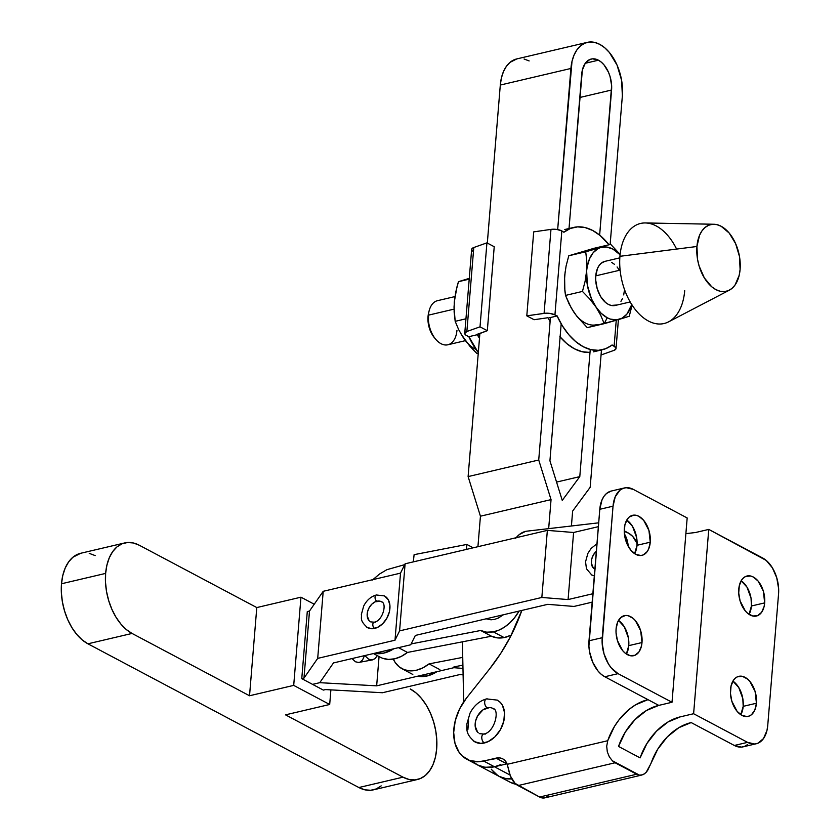 <?xml version="1.0" encoding="UTF-8"?>
<svg xmlns="http://www.w3.org/2000/svg" width="840" height="840" viewBox="0 0 840 840"><rect width="100%" height="100%" fill="white"/><g stroke="black" fill="none" stroke-linecap="round" stroke-linejoin="round"><path stroke-width="1.26" d="M373.411 653.551L380.425 657.279A36.551 25.62 -62.1 0 0 407.474 652.438L491.463 636.216L497.49 637.907L504.126 637.581A36.551 25.62 -62.1 0 0 511.266 635.145L504.126 637.581L493.332 631.859L498.887 630.137L504.378 627.186L509.596 623.091L514.322 618.041L519.047 611.079A36.551 25.62 117.9 0 1 493.332 631.859L486.696 632.174L480.669 630.494L411.138 643.913L480.669 630.494L491.463 636.216A36.551 25.62 -62.1 0 0 504.126 637.581L493.332 631.859A36.551 25.62 117.9 0 1 480.669 630.494L491.463 636.216L407.474 652.438L398.475 647.661L407.474 652.438L401.226 656.418L394.8 658.78L388.521 659.421L382.694 658.287M486.119 618.817L491.022 619.804L494.56 619.385L498.173 618.125L503.433 614.744M414.11 554.663L413.312 561.876L414.11 554.663L466.851 544.436L466.305 549.433L466.851 544.436L414.11 554.663M371.994 659.967L375.029 658.686L377.307 655.599L375.029 658.686L371.994 659.967L368.655 659.222L364.77 655.578L368.655 659.222L372.508 659.894L358.554 662.466L355.478 661.784L358.554 662.466M351.992 658.581L355.478 661.784L351.992 658.581M393.803 648.764A36.551 25.62 117.9 0 1 374.504 653.3L384.006 653.058L393.803 648.764M439.856 669.617L429.062 663.884A36.551 25.62 117.9 0 1 402.014 668.724A36.551 25.62 117.9 0 1 393.298 659.096L395.189 662.498L399.231 666.897L404.292 669.732L410.109 670.866L416.399 670.236L422.825 667.863L429.062 663.884L462.735 657.384L429.062 663.884L439.856 669.617M417.68 676.2A36.551 25.62 -62.1 0 0 436.979 671.664L427.193 675.958L417.68 676.2M462.903 665.165L453.947 666.897L462.903 665.165M360.014 662.099L362.502 660.041L364.119 656.513M386.841 569.699L404.681 564.648L386.841 569.699L379.491 574.056L386.841 569.699M372.866 579.642L379.491 574.056L372.508 579.989M473.214 547.806L466.851 544.436L473.214 547.806M743.19 706.346A20.559 12.506 76.8 0 0 732.911 681.125L738.727 687.488L742.802 698.544L743.19 706.346L740.796 714.714A20.559 12.506 76.8 0 0 743.19 706.346L756.431 703.238L743.19 706.346M730.517 689.493A20.559 12.506 -103.2 0 1 738.77 676.347A20.559 12.506 -103.2 0 1 756.431 703.238L755.107 691.509L749.879 681.429L747.537 679.056L742.476 676.379L737.573 676.736L735.42 678.058L733.572 680.085L731.073 685.913L730.464 693.336L731.829 701.211L737.069 711.302L741.909 715.375L746.981 716.562L749.375 715.995L751.527 714.672L754.845 709.989L756.431 703.238A20.559 12.506 -103.2 0 1 748.178 716.373A20.559 12.506 -103.2 0 1 730.517 689.493M751.433 605.997A20.559 12.506 76.8 0 0 741.163 580.776L746.981 587.139L751.044 598.196L751.433 605.997L749.049 614.365A20.559 12.506 76.8 0 0 751.433 605.997L764.673 602.889L751.433 605.997M738.77 589.145A20.559 12.506 -103.2 0 1 747.023 575.999A20.559 12.506 -103.2 0 1 764.673 602.889L763.361 591.171L758.121 581.081L753.291 577.006L750.729 576.03L745.825 576.387L743.673 577.71L741.825 579.736L739.326 585.564L738.717 592.988L740.082 600.863L745.322 610.953L747.663 613.326L752.714 616.004L757.617 615.647L761.628 612.297L764.127 606.47L764.673 602.889A20.559 12.506 -103.2 0 1 756.42 616.035A20.559 12.506 -103.2 0 1 738.77 589.145M637.014 545.297A20.559 12.506 76.8 0 0 626.735 520.076L632.562 526.438L636.625 537.506L637.014 545.297L634.63 553.665A20.559 12.506 76.8 0 0 637.014 545.297L650.255 542.188L637.014 545.297M624.351 528.444A20.559 12.506 -103.2 0 1 632.604 515.308A20.559 12.506 -103.2 0 1 650.255 542.188L648.942 530.471L643.702 520.38L638.862 516.306L636.311 515.33L633.791 515.12L629.244 517.02L627.396 519.047L624.897 524.874L624.288 532.287L627.039 543.911L630.903 550.252L635.733 554.337L640.815 555.513L643.199 554.946L647.199 551.597L648.669 548.94L650.255 542.188A20.559 12.506 -103.2 0 1 642.001 555.335A20.559 12.506 -103.2 0 1 624.351 528.444M628.761 645.645A20.559 12.506 76.8 0 0 618.481 620.424L624.309 626.787L628.373 637.854L628.761 645.645L626.377 654.014A20.559 12.506 76.8 0 0 628.761 645.645L642.001 642.537L628.761 645.645M616.098 628.793A20.559 12.506 -103.2 0 1 624.351 615.657A20.559 12.506 -103.2 0 1 642.001 642.537L640.689 630.819L635.45 620.728L633.108 618.356L628.058 615.678L625.538 615.468L621.001 617.369L617.683 622.041L616.098 628.793L616.046 632.635L617.411 640.521L622.65 650.601L624.992 652.974L630.042 655.651L634.946 655.295L638.957 651.945L641.445 646.118L642.001 642.537A20.559 12.506 -103.2 0 1 633.749 655.683A20.559 12.506 -103.2 0 1 616.098 628.793M516.159 537.716A17.136 12.012 117.9 0 1 525.483 531.405A17.136 12.012 117.9 0 1 526.795 531.174L598.678 522.827L526.795 531.174A17.136 12.012 117.9 0 0 525.483 531.405L519.309 534.566L515.707 538.293M478.338 732.879A14.28 10.006 117.9 0 1 476.196 719.019A14.28 10.006 117.9 0 1 487.294 707.847A4.715 2.867 -103.2 0 1 484.68 703.028A4.715 2.867 -103.2 0 1 486.549 698.912A4.715 2.867 -103.2 0 1 488.009 699.132M473.141 740.681A23.699 16.611 -62.1 0 0 484.407 742.97A4.715 2.867 -103.2 0 1 481.793 738.15A4.715 2.867 -103.2 0 1 483.661 734.034A4.715 2.867 -103.2 0 1 485.121 734.255M486.549 698.912A4.715 2.867 76.8 0 0 484.68 703.028A4.715 2.867 76.8 0 0 487.294 707.847A14.28 10.006 117.9 0 1 494.078 709.223M483.661 734.034A4.715 2.867 76.8 0 0 481.793 738.15A4.715 2.867 76.8 0 0 484.407 742.97A23.699 16.611 -62.1 0 0 502.824 724.427A23.699 16.611 -62.1 0 0 499.265 701.421M474.537 741.668L480.869 743.389L488.009 741.71L494.886 736.89L500.43 729.655L503.811 721.109L504.515 712.562L502.435 705.296L500.43 702.513L497.217 700.067M468.594 720.993L467.891 729.55M477.635 732.218L475.178 726.17L475.598 721.014L477.635 715.869L482.99 709.842L489.426 707.595M756.273 743.747A28.55 17.367 -103.2 0 1 747.579 742.361L693.609 713.727L747.579 742.361L734.339 745.469A28.55 17.367 76.8 0 0 743.043 746.855L756.273 743.747A28.55 17.367 -103.2 0 0 767.739 725.498L778.554 593.985A28.55 17.367 -103.2 0 0 762.731 558.033L708.76 529.41L766.196 560.406L772.359 567.788L776.727 577.71L778.627 588.651L778.554 593.985L767.739 725.498L766.973 730.464L763.497 738.56L757.943 743.211L754.625 743.999L747.579 742.361L734.339 745.469L691.163 722.568L678.836 727.692L667.307 736.88L657.699 749.249L647.504 770.69L644.595 773.808L641.277 775.173L639.502 775.163L612.381 760.778L609.357 756.893L607.309 751.863L606.7 746.256L607.73 740.712A51.398 36.026 117.9 0 1 647.986 699.657L658.78 705.39L672.01 702.272L618.041 673.649L672.01 702.272L687.173 517.955L633.192 489.321L687.173 517.955L672.01 702.272L658.78 705.39L647.986 699.657L635.649 704.792L629.716 708.918L619.017 719.827L614.513 726.348L607.73 740.712L507.224 764.316L505.47 761.114L502.877 758.919L499.643 757.9L478.8 761.764L469.707 760.525L462.126 755.864L459.123 752.356L454.997 743.4L453.673 732.512L455.259 720.657L459.638 708.865L466.399 698.177L489.689 668.819L500.703 653.468L510.31 637.004L521.84 610.428A142.769 100.065 117.9 0 1 489.689 668.819L466.399 698.177A42.83 30.02 117.9 0 0 466.851 759.266L477.645 764.999A42.83 30.02 -62.1 0 0 494.466 766.773L483.672 761.04L496.02 758.142L506.825 763.865L494.466 766.773L483.672 761.04A42.83 30.02 117.9 0 1 466.851 759.266M747.695 744.481L744.702 746.319L741.384 747.106L734.339 745.469L691.163 722.568A51.398 36.026 -62.1 0 0 650.916 763.613L646.097 772.453L642.968 774.722L639.502 775.163A17.136 10.416 -103.2 0 1 636.699 774.228L539.606 797.034L518.018 785.578L615.111 762.773L636.699 774.228L615.111 762.773A17.136 10.416 -103.2 0 1 612.381 760.778L639.502 775.163A17.136 10.416 -103.2 0 1 636.699 774.228L539.606 797.034L542.65 798L545.549 797.654L548.09 796.016M477.593 764.967L484.911 767.308L494.466 766.773A42.83 30.02 117.9 0 1 477.645 764.999L499.233 776.444A42.83 30.02 -62.1 0 0 511.76 778.9A42.83 30.02 117.9 0 1 499.233 776.444L510.038 782.177A42.83 30.02 -62.1 0 0 516.096 784.298L509.975 782.145M618.041 673.649L611.321 667.978L608.412 663.894L604.044 653.972L602.144 643.03L613.032 506.184L615.237 496.808L619.836 490.308L622.839 488.471L626.147 487.683L633.192 489.321A28.55 17.367 -103.2 0 0 624.498 487.935A28.55 17.367 -103.2 0 0 613.032 506.184L599.792 509.303L588.987 640.804A28.55 17.367 76.8 0 0 604.8 676.756L618.041 673.649A28.55 17.367 -103.2 0 1 602.227 637.697L588.987 640.804L602.227 637.697L613.032 506.184L599.792 509.303L588.903 646.139L589.523 651.641L592.715 662.277L598.08 671.097L601.335 674.384L604.8 676.756L618.041 673.649M647.986 699.657L604.8 676.756L647.986 699.657M695.52 532.518L685.881 533.642L695.52 532.518L708.76 529.41L695.52 532.518M693.609 713.727L708.76 529.41L693.609 713.727L680.369 716.835L693.609 713.727M640.111 757.89A51.398 36.026 117.9 0 1 680.369 716.835L668.031 721.97L656.513 731.157L646.905 743.526L640.111 757.89L618.524 746.435L640.111 757.89M658.78 705.39A51.398 36.026 -62.1 0 0 618.524 746.435L625.307 732.071L634.925 719.702L646.443 710.514L658.78 705.39M507.034 763.823A17.136 12.012 -62.1 0 0 506.825 763.865L496.02 758.142A17.136 12.012 117.9 0 1 502.751 758.856A17.136 12.012 117.9 0 1 507.224 764.316L510.405 776.024L515.077 783.374L539.606 797.034A17.136 10.416 76.8 0 0 544.824 797.864L641.277 775.173M624.498 487.935L611.258 491.043A28.55 17.367 76.8 0 0 599.792 509.303L601.997 499.916L604.034 496.23L606.596 493.416L611.341 491.022M472.92 761.586L476.48 764.327M500.472 764.726L494.466 766.773L510.027 775.026L494.466 766.773L506.825 763.865M491.264 769.188L494.939 773.43L499.411 776.538L504.536 778.407L511.76 778.9L506.499 778.764L499.181 776.412M498.068 775.782L491.505 769.534M606.7 746.256L607.73 740.712L507.224 764.316L509.03 771.446A17.136 10.416 76.8 0 0 518.018 785.578L615.111 762.773A17.136 10.416 -103.2 0 1 612.381 760.778L609.357 756.893L607.309 751.863L606.7 746.256M456.96 330.288A22.638 13.765 -103.2 0 1 435.75 339.308A22.638 13.765 -103.2 0 1 428.431 315.157L454.02 309.141L428.431 315.157A22.638 13.765 76.8 0 0 447.867 344.768L465.36 340.662M454.913 296.594L437.514 300.678A22.638 13.765 76.8 0 0 428.431 315.157L428.022 316.627A19.793 12.033 76.8 0 0 434.417 337.733L430.605 331.506L428.39 324.135L428.61 312.953A19.793 12.033 76.8 0 0 428.022 316.627L428.431 315.157A22.638 13.765 -103.2 0 1 429.093 310.968L428.6 312.974M616.539 305.036L611.131 305.435L608.317 304.353L605.567 302.484L600.684 296.625L597.219 288.76L595.707 280.077L595.77 275.846L620.12 270.133L595.77 275.846A22.638 13.765 76.8 0 0 615.216 305.456L630.178 301.949M684.705 290.661A51.398 31.259 -103.2 0 1 648.407 321.017A51.398 31.259 -103.2 0 1 619.93 256.305A51.398 31.259 76.8 0 0 634.326 308.301A51.398 31.259 76.8 0 0 668.587 321.836L729.361 290.168A34.262 20.843 -103.2 0 1 706.524 281.148A34.262 20.843 -103.2 0 1 696.927 246.488L619.93 256.305L696.927 246.488L697.568 259.486L699.111 266.017L704.351 277.925L711.743 286.786L715.911 289.621L720.174 291.249L724.364 291.596L728.343 290.651L731.934 288.445L735.021 285.065L739.179 275.352L740.103 269.388A34.262 20.843 -103.2 0 1 729.361 290.168M626.692 317.079L619.29 319.347A37.117 22.575 -103.2 0 1 607.215 317.751L604.223 323.663L615.93 320.334L587.275 327.642L576.775 316.187L571.242 307.986L565.52 295.407L564.858 290.787L564.585 276.192L566.097 266.007L568.775 255.77L593.796 248.357L610.732 244.377L620.12 254.425L610.732 244.377L593.796 248.357L568.775 255.77L600.789 247.485A37.117 22.575 -103.2 0 1 620.077 254.741L612.864 249.091L606.711 247.044L600.789 247.485L585.722 251.79L586.782 261.156L586.656 271.016L585.134 281.19L582.456 291.428L565.52 295.407L564.449 286.052L564.585 276.192L566.097 266.007L568.775 255.77L585.722 251.79L586.782 261.156L586.656 271.016A37.117 22.575 -103.2 0 1 600.789 247.485L598.038 248.63L593.198 252.672L589.512 258.815L587.223 266.637L585.134 281.19L582.456 291.428L565.52 295.407L569.026 303.818L573.836 312.123A37.117 22.575 76.8 0 0 597.219 324.534M631.796 304.626A37.117 22.575 -103.2 0 1 619.29 319.347L629.234 316.25L632.1 305.099L629.234 316.25L628.247 316.575M576.419 315.567L587.275 327.642L604.223 323.663L600.705 315.252L595.896 306.947L589.712 298.956L582.456 291.428L589.712 298.956L595.896 306.947A37.117 22.575 -103.2 0 1 586.656 271.016L587.349 285.096L591.507 298.914L600.705 315.252L604.223 323.663L607.215 317.751A37.117 22.575 -103.2 0 1 595.896 306.947L601.262 313.362L607.215 317.751L610.292 319.074L616.381 319.882L622.041 318.203L626.871 314.16L631.9 304.29M624.309 290.987L623.7 294.924M622.566 298.421L620.949 301.34M619.825 257.859L604.863 261.377A22.638 13.765 76.8 0 0 595.77 275.846L597.513 268.411L599.13 265.493L601.167 263.256L604.926 261.356M611.762 262.479L614.513 264.359M617.085 266.963L619.395 270.207M740.103 269.388L739.452 256.389L735.62 243.632L729.183 233.047L721.119 226.254L716.856 224.627L712.656 224.28L708.687 225.225L705.086 227.43L702.009 230.811L699.562 235.232L696.927 246.488A34.262 20.843 -103.2 0 1 713.874 224.249A34.262 20.843 -103.2 0 1 740.103 269.388M713.874 224.249L645.361 222.947A51.398 31.259 76.8 0 0 619.93 256.305A51.398 31.259 -103.2 0 1 642.516 223.104A51.398 31.259 -103.2 0 1 676.61 249.081M612.045 345.188L614.114 346.28L616.255 320.24L614.114 346.28L615.93 347.939L615.867 349.052L613.904 350.406L601.051 354.974L613.904 350.406A8.568 3.192 4.7 0 0 616.025 348.537A8.568 3.192 4.7 0 0 614.114 346.28L612.066 344.946A62.822 38.199 -103.2 0 1 602.332 349.755A62.822 38.199 -103.2 0 1 557.014 315.745L562.391 325.846L568.701 334.582L575.726 341.618L583.202 346.7L590.846 349.639L598.395 350.332L605.556 348.747L612.045 345.188M609 244.787L600.222 235.589L592.746 230.507L585.102 227.566L577.553 226.874L570.392 228.448L563.881 232.25L561.834 230.916L554.936 314.895L556.994 315.987L548.174 318.056L556.994 315.987L554.936 314.895L561.834 230.916L563.881 232.25A62.822 38.199 -103.2 0 1 573.605 227.451A62.822 38.199 -103.2 0 1 609 244.787M573.836 312.123L571.494 308.28M564.417 280.781L565.152 271.814M575.977 253.816L581.626 252.137M461.171 334.194L469.697 346.028L476.952 353.556L478.254 353.252L476.952 353.556L473.214 349.839L463.512 338.037L458.703 329.731L455.185 321.332L454.125 311.966L454.262 302.106L456.992 286.818L458.451 281.683L465.644 279.731M454.829 297.738L454.02 307.104L455.185 321.332L465.948 318.801L455.185 321.332L458.703 329.731L463.512 338.037A37.117 22.575 76.8 0 0 475.965 349.409M469.276 278.355L458.451 281.683L469.214 279.163L458.451 281.683L455.774 291.931L454.262 302.117M463.512 338.037L466.084 341.481M479.483 338.352A62.822 38.199 -103.2 0 1 477.582 334.404L487.316 330.697L494.225 246.729L487.316 330.697L480.018 326.834L466.872 331.495L473.781 247.527L486.927 242.855L480.018 326.834L486.927 242.855L494.225 246.729L486.927 242.855L473.781 247.527A8.568 3.192 -175.3 0 0 471.66 249.396L464.751 333.365A8.568 3.192 4.7 0 1 466.872 331.495L480.018 326.834L487.316 330.697L477.015 334.362L479.483 338.352M468.846 336.693A62.822 38.199 76.8 0 0 478.306 352.653L468.752 336.473M464.751 333.365A8.568 3.192 4.7 0 0 466.673 335.622L468.731 336.714L477.561 334.645L468.731 336.714L465.832 335.097L464.751 333.406L466.872 331.495L473.781 247.527L471.65 249.428M472.731 251.129L472.122 250.572M548.289 318.034A62.822 38.199 76.8 0 0 550.085 321.762L548.289 318.034M560.112 336.924A62.822 38.199 76.8 0 0 590.005 352.37M547.627 317.772L534.093 319.715L547.627 317.772M559.871 336.651L566.895 343.686L574.371 348.768L582.025 351.708L589.565 352.401M526.795 315.84L533.705 231.872L550.977 229.394L544.078 313.362L526.795 315.84L534.093 319.715L526.795 315.84L545.433 313.226L549.875 313.404L554.936 314.895A8.568 3.192 4.7 0 0 544.078 313.362L550.977 229.394L556.784 229.435L561.834 230.916A8.568 3.192 -175.3 0 0 550.977 229.394L533.705 231.872L526.795 315.84M587.307 42.357L516.694 58.947A40.835 24.832 76.8 0 0 500.304 85.05L570.917 68.46A40.835 24.832 -103.2 0 1 587.307 42.357A40.835 24.832 -103.2 0 1 599.75 44.352L594.668 42.41L589.659 42L584.934 43.134L580.639 45.759L576.975 49.78L574.056 55.052L572.009 61.362L557.666 229.583L570.917 68.46L500.304 85.05L501.406 77.942L503.454 71.642L506.363 66.371L510.038 62.349L516.81 58.916M598.448 60.197A23.699 14.417 -103.2 0 1 611.573 90.027L579.789 97.492L611.573 90.027L599.645 235.106L611.635 85.607L610.061 76.524L608.475 72.209L604.023 64.89L601.325 62.16L598.448 60.197L585.27 63.284L598.448 60.197A23.699 14.417 -103.2 0 0 591.224 59.041A23.699 14.417 -103.2 0 0 581.711 74.193L569.016 228.522L582.351 70.067L585.228 63.346L589.848 59.483L592.589 58.832L598.448 60.197M549.927 460.793L562.254 500.399L579.789 476.627L590.247 349.482L579.789 476.627L556.553 482.087L579.789 476.627L562.254 500.399L549.927 460.793L561.183 323.841L549.927 460.793M463.68 701.915L462.409 641.833L463.68 701.915M524.055 58.999L529.137 60.932M477.929 546.693L480.438 516.201L468.111 476.595L479.892 333.333L468.111 476.595L538.724 460.005L551.05 499.622L548.667 528.633L551.05 499.622L480.438 516.201L468.111 476.595L538.724 460.005L551.05 499.622L480.438 516.201L477.929 546.693M487.316 243.065L500.304 85.05L487.316 243.065M622.367 95.76L621.6 80.273L617.033 65.058L609.357 52.448L604.706 47.733L599.75 44.352A40.835 24.832 -103.2 0 1 622.367 95.76L610.134 244.524L622.367 95.76M550.442 317.531L538.724 460.005L550.442 317.531M571.41 525.998L572.639 511.067L590.174 487.305L601.472 349.955L590.174 487.305L572.639 511.067L571.41 525.998M494.466 766.773L488.555 767.519L482.947 766.952L477.824 765.093L473.351 761.985M381.171 785.883L376.163 788.96L370.639 790.272L364.791 789.8L358.858 787.532L87.917 643.808L132.048 633.444A47.68 29.001 -103.2 0 1 105.63 573.405L61.498 583.769A47.68 29.001 76.8 0 0 87.917 643.808L82.131 639.849L76.703 634.347L71.841 627.522L67.736 619.626L64.554 610.953L62.402 601.86L61.373 592.683L61.498 583.769L62.79 575.474L65.174 568.102L68.576 561.96L72.87 557.256L80.777 553.255M369.716 621.254A11.424 8.001 117.9 0 1 368.004 610.166A11.424 8.001 117.9 0 1 376.877 601.23A3.287 1.995 -103.2 0 1 375.06 597.87A3.287 1.995 -103.2 0 1 376.373 594.993A3.287 1.995 -103.2 0 1 377.381 595.15M366.104 626.692A17.986 12.611 -62.1 0 0 374.651 628.425A3.287 1.995 -103.2 0 1 372.824 625.065A3.287 1.995 -103.2 0 1 374.136 622.199A3.287 1.995 -103.2 0 1 375.144 622.356M593.901 568.586A11.424 8.001 117.9 0 1 596.348 551.187L593.345 554.988L591.717 559.104L591.371 563.22L593.345 568.061M369.159 620.728L367.185 615.877L367.521 611.762L369.159 607.646L371.837 604.159L375.144 601.828L380.195 601.24M367.584 627.679C359.1 620.225 362.072 618.114 361.358 614.481L363.699 606.018C366.723 600.17 370.955 596.495 376.383 594.993A3.287 1.995 76.8 0 0 375.06 597.87A3.287 1.995 76.8 0 0 376.877 601.23A11.424 8.001 117.9 0 1 382.305 602.332M374.136 622.199A3.287 1.995 76.8 0 0 372.824 625.065A3.287 1.995 76.8 0 0 374.651 628.425A17.986 12.611 -62.1 0 0 388.626 614.355A17.986 12.611 -62.1 0 0 385.928 596.894M624.425 533.978A36.267 25.421 117.9 0 1 628.236 546.336L627.144 540.215L624.425 533.978M624.267 531.353L628.856 533.316L632.762 536.487L637.109 543.48A36.267 25.421 -62.1 0 0 627.984 532.822L624.256 530.838M323.211 591.308L309.498 611.048L303.975 678.122L317.699 658.381L323.211 591.308L400.512 573.143L395 640.216L399.588 630.882L405.101 563.808L400.512 573.143L405.101 563.808L547.355 530.387L541.842 597.461L399.588 630.882L405.101 563.808L547.355 530.387L573.594 532.486L568.082 599.561L541.842 597.461L547.355 530.387L573.594 532.486L598.364 526.669L573.594 532.486L568.082 599.561L592.851 593.744L568.082 599.561L541.842 597.461L399.588 630.882L395 640.216L317.699 658.381L395 640.216L400.512 573.143L323.211 591.308L309.498 611.048L303.975 678.122L301.77 678.636L307.282 611.562L309.498 611.048L307.282 611.562L301.77 678.636L303.975 678.122L317.699 658.381L323.211 591.308M573.993 606.438L547.754 604.338L415.359 635.439L410.707 644.795L415.359 635.439L547.754 604.338L573.993 606.438L592.158 602.165L573.993 606.438M319.756 682.678L333.48 662.928L319.756 682.678L376.656 685.839L379.06 656.554L376.656 685.839L453.884 667.695L376.656 685.839L319.756 682.678L312.564 684.369L301.77 678.636L312.564 684.369L319.756 682.678M453.884 667.695L462.977 668.42L453.884 667.695M459.764 674.573L463.103 674.846L459.764 674.573L382.463 692.738L325.563 689.577L382.463 692.738L459.764 674.573M410.707 644.795L333.48 662.928L410.707 644.795M325.563 689.577L323.358 690.091L312.564 684.369L323.358 690.091L325.563 689.577M417.522 779.489A47.68 29.001 -103.2 0 1 402.99 777.168L358.858 787.532L402.99 777.168L285.516 714.851L329.69 704.476L293.706 685.388L249.533 695.762L132.048 633.444L87.917 643.808L358.858 787.532A47.68 29.001 76.8 0 0 373.391 789.852L417.522 779.489A47.68 29.001 -103.2 0 0 436.653 737.867A47.68 29.001 -103.2 0 0 410.245 688.968L416.042 692.927L421.47 698.428L426.332 705.254L430.427 713.15L433.619 721.823L435.761 730.916L436.8 740.093L436.663 749.007L435.382 757.302L432.989 764.673L429.587 770.816L425.303 775.52L420.294 778.586L414.771 779.909L408.923 779.425L402.99 777.168L285.516 714.851L329.69 704.476L330.887 689.871L329.69 704.476L293.706 685.388L249.533 695.762L132.048 633.444L126.263 629.486L120.834 623.984L115.973 617.159L111.867 609.252L108.686 600.59L106.533 591.497L105.504 582.32L105.63 573.405L106.922 565.11L109.305 557.739L112.707 551.586L116.991 546.893L121.999 543.816L127.533 542.504L133.371 542.976L139.303 545.244L256.788 607.562L249.533 695.762L256.788 607.562L300.962 597.188L293.706 685.388L300.962 597.188L314.233 604.223L300.962 597.188L256.788 607.562L139.303 545.244A47.68 29.001 -103.2 0 0 124.772 542.924A47.68 29.001 -103.2 0 0 105.63 573.405L61.498 583.769A47.68 29.001 76.8 0 1 80.64 553.287L124.772 542.924M89.239 553.35L95.172 555.607M367.154 627.438L371.963 628.74L377.381 627.47L382.599 623.805L386.81 618.313L389.382 611.835L389.918 605.336L388.332 599.833L384.374 595.854M591.339 574.78L594.321 575.915M412.808 674.457L402.014 668.724M479.514 733.667L483.683 734.024C494.582 732.743 500.147 709.38 492.891 708.446M497.312 700.119L486.57 698.901C479.525 700.854 474.012 705.579 470.054 713.066L466.841 724.07C467.114 728.626 464.971 733.992 475.104 741.993M435.75 339.308L434.417 337.733M573.605 227.451L564.784 229.52M593.513 351.824L602.332 349.755M618.408 319.61L616.025 348.537M370.661 621.873L374.147 622.188C382.651 621.159 387.461 603.025 381.36 601.702M596.967 543.69L591.161 548.404L587.885 553.361L585.543 561.824L586.477 568.806L591.77 575.022M376.383 594.993L384.447 595.896"/></g></svg>
